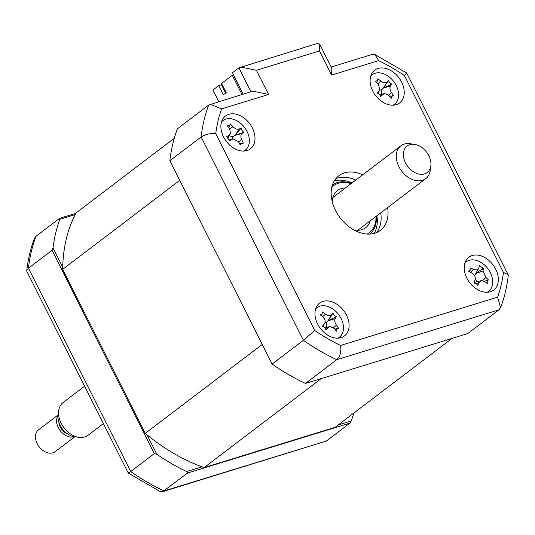 <?xml version="1.0" encoding="UTF-8"?>
<svg xmlns="http://www.w3.org/2000/svg" width="535" height="535" viewBox="0 0 535 535"><rect width="100%" height="100%" fill="white"/><g stroke="black" fill="none" stroke-linecap="round" stroke-linejoin="round"><path stroke-width="0.8" d="M338.087 425.024L351.248 420.978L349.897 423.132L187.698 472.987L186.668 471.562L202.043 466.834M147.098 434.948L156.795 454.222L154.314 453.606L52.049 250.286L53.032 247.912L62.722 267.192M156.795 454.222A185.324 131.938 52.8 0 0 186.668 471.562M154.314 453.606L130.707 471.542C128.587 473.141 127.865 473.502 128.534 472.626M187.698 472.987L162.647 491.685L160.085 491.511L128.3 473.087L26.917 271.512L26.75 270.576L28.449 268.229L130.707 471.542A185.324 131.938 52.8 0 0 164.098 490.923L326.29 441.067L162.647 491.685M52.049 250.286L28.449 268.229A185.324 131.938 52.8 0 1 36.019 236.263L34.38 238.49C30.595 248.541 28.054 259.234 26.75 270.576M75.181 214.588L59.8 219.31L59.619 218.32L75.823 213.345M59.8 219.31A185.324 131.938 52.8 0 0 53.032 247.912M59.619 218.32L36.019 236.263M351.248 420.978A185.324 131.938 52.8 0 0 353.816 413.067M349.897 423.132L326.29 441.067M317.589 323.949A20.591 14.659 52.8 0 0 344.486 335.906A20.591 14.659 52.8 0 0 346.473 315.075A20.591 14.659 52.8 0 0 319.569 303.118A20.591 14.659 52.8 0 0 317.589 323.949M339.15 338.04A20.591 14.659 52.8 0 0 339.504 337.103M466.821 278.08A20.591 14.659 52.8 0 0 493.725 290.037A20.591 14.659 52.8 0 0 495.704 269.205A20.591 14.659 52.8 0 0 468.8 257.248A20.591 14.659 52.8 0 0 466.821 278.08M488.381 292.177A20.591 14.659 52.8 0 0 488.736 291.234M372.734 91.01A20.591 14.659 52.8 0 0 399.632 102.961A20.591 14.659 52.8 0 0 401.618 82.129A20.591 14.659 52.8 0 0 374.714 70.179A20.591 14.659 52.8 0 0 372.734 91.01M394.295 105.101A20.591 14.659 52.8 0 0 394.649 104.164M223.496 136.873A20.591 14.659 52.8 0 0 250.4 148.83A20.591 14.659 52.8 0 0 252.38 127.999A20.591 14.659 52.8 0 0 225.482 116.041A20.591 14.659 52.8 0 0 223.496 136.873M245.063 150.97A20.591 14.659 52.8 0 0 245.418 150.027M362.703 174.818A34.32 24.436 52.8 0 0 338.836 175.714A34.32 24.436 52.8 0 0 335.532 210.436A34.32 24.436 52.8 0 0 380.365 230.364A34.32 24.436 52.8 0 0 387.621 207.607M376.587 232.551A34.32 24.436 52.8 0 0 380.713 212.856M355.795 180.068A34.32 24.436 52.8 0 0 335.712 178.777M222.995 120.522A20.591 14.659 52.8 0 0 221.992 120.616M372.226 74.659A20.591 14.659 52.8 0 0 371.223 74.746M483.105 270.235A20.591 14.659 52.8 0 0 482.182 269.205M466.313 261.729A20.591 14.659 52.8 0 0 465.316 261.822M317.081 307.598A20.591 14.659 52.8 0 0 316.078 307.685M498.981 309.818L336.789 359.674L305.512 383.441L467.704 333.593L498.981 309.818L500.62 307.592C504.405 297.54 506.946 286.847 508.25 275.505L508.083 274.569L503.462 272.475L404.447 75.602A175.032 124.608 52.8 0 0 378.64 60.629L331.647 75.067L319.502 50.932L319.649 44.131L317.73 43.315L238.911 67.858L232.384 72.813L243.104 94.12M500.62 307.592L497.617 297.186A175.032 124.608 52.8 0 0 503.462 272.475M319.502 50.932L256.439 70.312L268.583 94.454L221.584 108.899A175.032 124.608 52.8 0 0 215.739 133.603L314.754 330.476L303.399 340.293A185.324 131.938 -127.2 0 0 336.789 359.674C340.207 356.25 341.464 351.508 340.561 345.456L497.617 297.186M215.739 133.603C210.208 133.195 205.34 134.318 201.14 136.973A185.324 131.938 -127.2 0 1 208.71 105.007L252.794 91.137L268.583 94.454M221.584 108.899L210.309 104.198M256.439 70.312L240.656 67.002M319.649 44.131L331.794 68.273L331.647 75.067M331.178 67.049L372.353 54.389L374.915 54.57L378.64 60.629M374.915 54.57L406.7 72.994L404.447 75.602M487.606 292.25L488.662 291.448M305.512 383.441A185.324 131.938 -127.2 0 1 272.121 364.067L303.399 340.293L201.14 136.973L169.862 160.747A185.324 131.938 -127.2 0 1 177.433 128.781L208.71 105.007M272.121 364.067L169.862 160.747M222.199 120.589L222.399 120.99M391.867 96.24L391.199 98.413A46.893 22.156 -135.8 0 0 388.945 95.417L384.531 93.558L383 94.407A46.893 13.502 148.8 0 1 380.579 96.621L379.569 94.167L377.262 93.037A46.893 4.902 -54 0 1 379.375 90.502L379.763 89.947L378.359 83.988A46.893 22.156 -135.8 0 0 375.45 81.414L377.683 80.404L377.804 78.785A46.893 40.56 37.7 0 1 380.927 81.126C383.414 82.932 385.401 83.273 386.879 82.129A46.893 4.902 -54 0 1 388.423 80.584L389.774 82.778L391.74 84.162A46.893 13.502 148.8 0 1 390.496 86.041C389.56 87.753 389.901 89.927 391.513 92.548A46.893 40.56 37.7 0 1 393.553 95.792L391.867 96.24M393.031 105.201A18.531 13.194 52.8 0 0 392.142 79.628A18.531 13.194 52.8 0 0 370.788 75.937M381.896 94.22A8.092 5.758 -127.2 0 1 381.963 89.546A8.092 5.758 -127.2 0 1 379.703 90.054M388.423 80.584L383.468 88.048L386.879 82.129M383.602 87.907L391.74 84.162M381.963 89.546L383.468 88.048L390.496 86.041M377.937 83.6L380.927 81.126M233.447 74.92L232.31 75.268L221.564 83.44L226.191 92.635L223.309 94.822L218.688 85.627L221.457 84.777L225.623 93.063M222.44 86.73L223.115 86.523M218.761 101.596L212.93 90L218.688 85.627M174.276 138.264L76.044 212.93A172.283 122.655 52.8 0 0 62.689 269.332L145.206 433.397A172.283 122.655 52.8 0 0 204.123 467.59L335.004 427.365L452.048 338.401L321.167 378.633L204.123 467.59M145.206 433.397L262.25 344.44L179.733 180.369L62.689 269.332M222.894 87.64L223.57 87.426M241.967 94.468L232.31 75.268M476.244 283.43L473.883 283.028A46.893 4.949 -67.4 0 0 475.047 279.751C475.702 277.11 474.746 274.95 472.171 273.258A46.893 19.113 -155.3 0 0 468.76 271.446L470.305 270.014L469.917 267.808A46.893 37.517 7 0 1 473.442 269.292C476.19 270.382 477.962 270.008 478.751 268.149A46.893 4.949 -67.4 0 0 479.393 265.768L483.292 268.323A46.893 23.353 135.3 0 1 483.005 270.931L485.874 277.424A46.893 37.517 7 0 1 488.422 279.905L487.211 281.076L487.258 283.543A46.893 19.113 -155.3 0 0 484.61 281.39L481.487 280.587L479.3 282.534A46.893 23.353 135.3 0 1 477.788 285.576L476.244 283.43M487.117 292.277A18.531 13.194 52.8 0 0 492.073 286.245A18.531 13.194 52.8 0 0 484.121 264.678A18.531 13.194 52.8 0 0 464.875 263.013M469.362 271.753L470.305 270.014M474.09 282.453A8.092 5.758 -127.2 0 1 474.304 282.393L481.487 280.587M476.979 281.718A8.092 5.758 -127.2 0 1 475.267 278.782M474.645 275.772A8.092 5.758 -127.2 0 1 474.652 275.431A8.092 5.758 -127.2 0 1 474.538 275.572M475.722 273.305L483.292 268.323M474.652 275.431L478.751 268.149M475.809 273.459L483.005 270.931M484.489 281.303L488.214 279.952M367.177 234.062A29.512 21.012 52.8 0 0 375.985 216.448M376.286 216.227A30.89 21.989 -127.2 0 1 369.799 234.076M332.215 201.568A23.339 16.612 -127.2 0 1 337.418 190.587A23.339 16.612 -127.2 0 1 345.309 188.039M370.227 220.828A23.339 16.612 -127.2 0 1 365.666 227.743A23.339 16.612 -127.2 0 1 353.688 229.823M351.067 183.659A29.512 21.012 52.8 0 0 331.74 187.437M332.429 184.903A30.89 21.989 -127.2 0 1 351.361 183.438M322.866 326.437L324.404 323.742C325.748 321.562 325.327 319.382 323.14 317.195A46.893 21.948 -138.4 0 0 320.144 314.7L322.117 313.891L322.358 311.925A46.893 40.352 33.2 0 1 325.548 314.165C328.082 315.897 330.048 316.138 331.453 314.894A46.893 3.571 -55.7 0 1 332.89 313.222L334.315 315.396L336.308 316.693A46.893 14.833 147.1 0 1 335.177 318.679C334.335 320.478 334.763 322.659 336.448 325.226A46.893 40.352 33.2 0 1 338.568 328.383L336.936 328.931L336.354 331.158A46.893 21.948 -138.4 0 0 334.034 328.256L329.781 326.557L328.136 327.527A46.893 14.833 147.1 0 1 325.822 329.861C325.501 327.788 324.364 326.631 322.404 326.39A46.893 3.571 -55.7 0 1 324.404 323.742L322.906 326.444M326.858 327.286A8.092 5.758 -127.2 0 1 326.651 322.311L328.216 320.599L336.308 316.693M337.886 338.147A18.531 13.194 52.8 0 0 341.016 335.585A18.531 13.194 52.8 0 0 336.776 312.333A18.531 13.194 52.8 0 0 315.643 308.876M322.117 313.891L321.194 315.556M326.651 322.311A8.092 5.758 -127.2 0 1 324.892 322.899M328.216 320.599L332.89 313.222M334.783 329.165L337.779 328.37M241.974 130.46L243.786 132.259A46.893 6.634 157.3 0 1 242.001 133.503C240.61 134.74 240.509 136.786 241.706 139.642A46.893 40.754 61.8 0 1 243.258 143.219L241.365 143.153L240.248 145.005A46.893 22.35 -122.1 0 0 238.416 141.594L233.233 138.886L232.391 139.207A46.893 6.634 157.3 0 1 229.488 140.745L226.753 136.679A46.893 11.77 -45.4 0 1 229.408 134.773L230.451 133.636L229.702 128.634A46.893 22.35 -122.1 0 0 227.275 125.718L229.508 125.524L230.291 123.926A46.893 40.754 61.8 0 1 232.986 126.675C235.166 128.855 237.179 129.651 239.018 129.069A46.893 11.77 -45.4 0 1 241.051 128.193L241.974 130.46M232.458 139.073A8.092 5.758 -127.2 0 1 233.507 136.398L235.46 135.148L243.786 132.259M243.799 151.071A18.531 13.194 52.8 0 0 244.348 150.77A18.531 13.194 52.8 0 0 245.404 128.654A18.531 13.194 52.8 0 0 223.704 120.061A18.531 13.194 52.8 0 0 221.557 121.806M239.486 143.554L241.365 143.153M233.507 136.398A8.092 5.758 -127.2 0 1 229.314 135.636M235.46 135.148L241.051 128.193M418.564 173.975A16.632 11.837 52.8 0 0 430.842 165.83A16.632 11.837 52.8 0 0 415.769 144.604A16.632 11.837 52.8 0 0 414.525 144.363A16.632 11.837 52.8 0 0 403.524 156.668A16.632 11.837 52.8 0 0 418.564 173.975M430.842 165.83L430.26 170.304A20.591 14.659 -127.2 0 1 425.786 178.603A20.591 14.659 -127.2 0 1 415.06 180.395A20.591 14.659 -127.2 0 1 398.027 164.767A20.591 14.659 -127.2 0 1 400.869 145.814A20.591 14.659 -127.2 0 1 410.057 143.721L414.525 144.363M84.597 386.19L63.163 402.481A20.591 14.659 52.8 0 0 58.69 410.773A20.591 14.659 52.8 0 0 77.354 437.062A20.591 14.659 52.8 0 0 78.892 437.356A20.591 14.659 52.8 0 0 88.081 435.269L103.415 423.613M78.892 437.356L74.425 436.72A16.632 11.837 -127.2 0 1 73.181 436.48A16.632 11.837 -127.2 0 1 58.108 415.247L58.69 410.773M58.154 414.906L38.533 429.819A13.729 9.77 52.8 0 0 36.641 442.458A13.729 9.77 52.8 0 0 47.996 452.877A13.729 9.77 52.8 0 0 55.152 451.68L74.766 436.767M74.271 436.694A13.729 9.77 -127.2 0 1 69.102 436.834A13.729 9.77 -127.2 0 1 58.395 427.813A13.729 9.77 -127.2 0 1 58.094 415.407M67.811 434.086A10.981 7.818 -127.2 0 1 58.87 422.329M314.754 330.476A175.032 124.608 52.8 0 0 340.561 345.456M250.915 91.719L238.911 67.858M376.881 215.772A34.32 24.436 -127.2 0 1 374.186 233.387M334.268 180.863A34.32 24.436 -127.2 0 1 351.956 182.983M388.577 94.989L391.513 92.548M380.251 95.197L383 94.407M377.857 93.13L379.375 90.502M470.452 272.328L473.442 269.292M482.804 280.547L485.874 277.424M476.411 283.55L479.3 282.534M325.387 328.329L328.136 327.527M322.572 316.707L325.548 314.165M335.177 318.679L328.095 320.753L331.453 314.894M333.526 327.714L336.448 325.226M229.515 139.956L232.391 139.207M227.923 137.227L229.408 134.773M229.903 128.902L232.986 126.675M242.001 133.503L235.286 135.248L239.018 129.069M238.583 141.895L241.706 139.642M406.707 73.007L508.083 274.569M377.683 80.404L376.566 82.377M392.657 95.752L390.724 96.233M384.531 93.558L379.984 94.702M379.73 90.007L377.937 93.15M329.781 326.551L325.019 327.748M233.233 138.879L229.502 139.822M230.451 133.636L228.258 137.488M230.09 124.943L228.92 127.002M357.775 230.291L425.786 178.603M332.857 197.502L400.869 145.814"/></g></svg>
